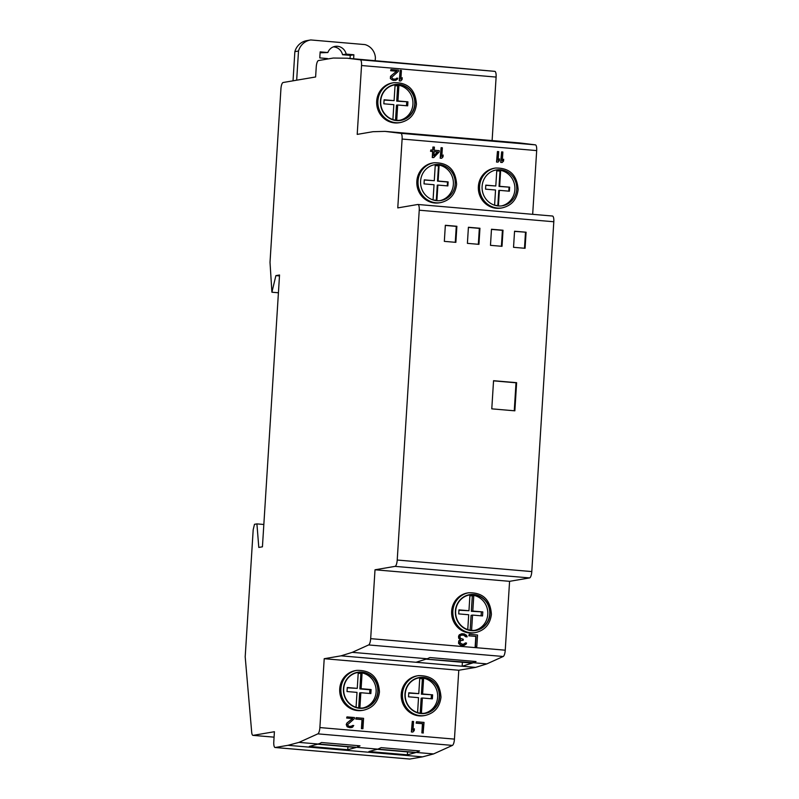 <?xml version="1.0" encoding="UTF-8"?>
<svg xmlns="http://www.w3.org/2000/svg" width="799" height="799" viewBox="0 0 799 799"><rect width="100%" height="100%" fill="white"/><g stroke="black" fill="none" stroke-linecap="round" stroke-linejoin="round"><path stroke-width="1.2" d="M262.432 546.816L279.54 274.996L275.895 275.615L271.91 292.214L270.012 262.352L280.928 88.849A6.062 1.788 94.9 0 1 283.126 82.507L315.615 76.974L316.244 66.916A6.062 1.788 94.9 0 1 318.451 60.574L333.293 58.037L347.126 58.217L360.249 59.805A6.062 1.788 94.9 0 1 361.538 65.528L357.203 134.392L372.993 131.695L384.978 131.386L400.828 133.313A6.062 1.788 94.9 0 1 402.107 139.046L397.772 207.9L417.787 204.484A6.062 1.798 94.9 0 1 417.927 204.484A6.062 1.798 94.9 0 1 419.235 210.207L397.223 560.029A6.062 1.788 94.9 0 1 395.026 566.371L375.011 569.787L370.676 638.651A6.062 1.788 94.9 0 1 368.639 644.943L352.269 652.344L341.043 655.839L324.214 658.706L319.88 727.569A6.062 1.788 94.9 0 1 317.842 733.862L299.006 742.381L288 745.317L275.226 747.494A6.062 1.788 94.9 0 1 275.086 747.504A6.062 1.788 94.9 0 1 273.787 741.782L274.417 731.724L253.113 735.36A6.062 1.788 94.9 0 1 252.973 735.37A6.062 1.788 94.9 0 1 251.695 732.244L245.193 656.808L253.193 529.727L254.491 524.304L256.918 523.884L258.796 547.435L262.432 546.816M256.918 523.884L263.84 524.484M288 745.317L422.571 756.863L409.807 759.04A6.062 1.788 94.9 0 1 409.667 759.05A6.062 1.788 94.9 0 1 409.527 759.02M299.006 742.381L377.827 749.142L381.143 747.644L419.595 750.94L417.158 752.049L417.228 750.74M324.214 658.706L458.786 670.251L454.451 739.115A6.062 1.788 94.9 0 1 452.414 745.407L433.577 753.926L377.827 749.142M433.577 753.926L422.571 756.863M347.765 749.712L309.313 746.416L317.642 744.189L356.094 747.484L347.765 749.712L347.925 746.785M407.36 754.825L368.908 751.519L377.238 749.302L415.69 752.598L407.36 754.825L407.52 751.899M319.191 743.779L321.548 742.531L359.999 745.827L357.652 746.895L357.722 745.637M318.232 744.029L319.201 743.589M418.276 675.654L417.058 675.864A20.195 19.236 80.3 0 0 401.238 694.121A20.195 19.236 80.3 0 0 423.86 715.684L425.068 715.475C434.446 713.237 439.75 707.145 440.988 697.177C439.939 682.486 432.369 675.315 418.276 675.654A20.195 19.236 80.3 0 0 402.446 693.922A20.195 19.236 80.3 0 0 425.068 715.475M356.753 670.381L355.545 670.581A20.195 19.236 80.3 0 0 339.715 688.848A20.195 19.236 80.3 0 0 362.337 710.411L363.545 710.201C372.923 707.964 378.227 701.862 379.465 691.904C378.426 677.212 370.846 670.031 356.753 670.381A20.195 19.236 80.3 0 0 340.923 688.638A20.195 19.236 80.3 0 0 363.545 710.201M416.479 721.757L416.149 723.145L422.451 723.684L421.872 732.883L423.14 732.993L424.039 722.406L416.479 721.757L416.399 723.105L422.701 723.644L422.122 732.843L423.38 732.953M412.284 721.397L411.375 731.984L412.873 732.044L414.242 730.586L414.351 728.788L412.993 730.256L413.542 721.507L412.284 721.397L411.615 731.944L412.873 732.044M414.351 728.788L413.003 730.016M356.104 717.672L355.775 719.05L362.007 719.579L361.438 728.678L362.926 728.738L363.575 718.321L356.104 717.672L356.024 719.01L362.247 719.539L361.677 728.628L362.926 728.738M346.966 716.893L346.656 718.041L352.469 718.541L346.976 722.975L346.247 724.473L347.146 726.78L350.012 727.699L352.579 727.18L353.737 725.502L349.702 726.491L348.084 725.682L347.735 724.543L354.376 718.641L354.446 717.532L346.966 716.893L346.896 718.001L352.709 718.501L347.215 722.935L346.496 724.433L346.616 725.782L348.194 727.25L351.73 727.559M352.699 725.412L351.37 726.461M341.043 655.839L475.625 667.385L458.786 670.251M352.269 652.344L427.245 658.776L416.039 662.261L462.182 666.226L462.381 662.271M375.011 569.787L509.582 581.332L505.248 650.196A6.062 1.788 94.9 0 1 503.21 656.488L486.841 663.889L473.388 662.731L462.182 666.226M486.841 663.889L475.625 667.385M427.245 658.776L429.912 657.567L476.044 661.532L473.388 662.731M468.683 592.768L467.475 592.968A20.195 19.236 80.3 0 0 451.645 611.235A20.195 19.236 80.3 0 0 474.266 632.798L475.485 632.588C484.853 630.351 490.167 624.249 491.405 614.291C490.356 599.6 482.786 592.419 468.683 592.768A20.195 19.236 80.3 0 0 452.863 611.025A20.195 19.236 80.3 0 0 475.485 632.588M469.183 634.286L468.843 635.814L475.804 636.413L475.165 646.581L476.803 646.661L477.542 635.005L469.183 634.286L469.083 635.774L476.054 636.374L475.415 646.541L476.803 646.661M462.212 633.687L459.345 634.756L458.556 636.184L458.656 638.181L460.204 639.56L458.716 640.928L458.566 643.405L460.324 645.053L462.401 645.482L464.289 645.332L466.236 644.004L466.526 643.035L465.368 642.935L464.129 644.074L462.022 644.144L459.795 642.456L460.853 640.548L463.2 640.259L463.27 639.26L460.294 638.261L459.954 636.234L460.713 635.305L463.52 635.105L465.747 636.793L467.155 636.853L466.546 635.305L464.069 633.847L461.273 633.857L459.075 635.415L458.906 638.141L460.454 639.52L458.966 640.888L458.636 642.356L460.574 645.013L464.289 645.332M465.368 642.935L463.909 644.104M462.102 640.219L463.2 640.259M552.369 216.03A6.062 1.798 94.9 0 1 552.509 216.03A6.062 1.798 94.9 0 1 553.807 221.752L531.794 571.575A6.062 1.788 94.9 0 1 529.597 577.917L509.582 581.332M514.856 410.826L516.623 382.681L493.552 380.704L491.784 408.848L514.856 410.826M526.092 232.219L514.556 231.221L513.537 247.31L525.073 248.299L526.092 232.219L514.546 231.38M490.476 245.333L502.012 246.322L503.02 230.232L491.485 229.243L490.476 245.333M478.941 244.344L479.949 228.254L468.414 227.266L467.405 243.355L478.941 244.344M455.869 242.357L456.878 226.277L445.343 225.288L444.334 241.368L455.869 242.357M384.978 131.386L519.55 142.931L535.4 144.859A6.062 1.788 94.9 0 1 536.678 150.592L532.673 214.322M495.41 168.05L494.191 168.259A20.195 19.236 80.3 0 0 478.371 186.517A20.195 19.236 80.3 0 0 500.993 208.08L502.201 207.87C511.58 205.633 516.883 199.53 518.122 189.573C517.073 174.881 509.502 167.71 495.41 168.05A20.195 19.236 80.3 0 0 479.58 186.307A20.195 19.236 80.3 0 0 502.201 207.87M433.887 162.776L432.678 162.976A20.195 19.236 80.3 0 0 416.848 181.243A20.195 19.236 80.3 0 0 439.47 202.796L440.678 202.596C450.057 200.359 455.36 194.257 456.609 184.289C455.56 169.608 447.989 162.427 433.887 162.776A20.195 19.236 80.3 0 0 418.057 181.033A20.195 19.236 80.3 0 0 440.678 202.596M501.622 151.89L500.713 162.417L502.211 162.487L503.56 161.028L503.68 159.241L502.321 160.699L502.871 152L501.622 151.89L500.953 162.377L502.211 162.487M503.68 159.241L502.341 160.459M497.437 151.53L496.539 162.057L498.037 162.127L499.385 160.669L499.495 158.881L498.147 160.339L498.696 151.64L497.437 151.53L496.778 162.017L498.037 162.127M499.495 158.881L498.157 160.1M441.098 147.675L440.189 158.202L441.687 158.272L443.046 156.814L443.155 155.036L441.797 156.484L442.346 147.785L441.098 147.675L440.439 158.162L441.687 158.272M443.155 155.036L441.817 156.254M433.158 146.996L432.958 150.122L430.871 149.942L430.791 151.281L432.878 151.46L432.499 157.483L433.747 157.593L439.14 152L439.23 150.661L434.217 150.222L434.406 147.106L432.918 147.036L432.718 150.102M430.871 149.942L430.541 151.321L432.639 151.5L432.259 157.523L433.747 157.593M434.127 151.63L437.443 151.91L433.877 155.585M402.336 132.884L440.619 136.17M463.8 138.157L502.122 141.513M347.126 58.217L494.821 71.351A6.062 1.788 94.9 0 1 496.109 77.074L492.114 140.584M393.727 82.687L392.519 82.896A20.195 19.236 80.3 0 0 376.689 101.153A20.195 19.236 80.3 0 0 399.31 122.716L400.519 122.507C409.897 120.269 415.2 114.167 416.449 104.21C415.4 89.518 407.83 82.347 393.727 82.687A20.195 19.236 80.3 0 0 377.897 100.944A20.195 19.236 80.3 0 0 400.519 122.507M400.159 70.352L399.26 80.889L400.758 80.959L402.107 79.501L402.227 77.713L400.868 79.171L401.418 70.462L400.159 70.352L399.5 80.849L400.758 80.959M402.227 77.713L400.888 78.931M390.961 69.563L390.651 70.721L396.504 71.221L390.511 76.324L390.371 78.552L393.198 80.369L395.755 80.3L397.512 79.101L397.772 78.232L396.733 78.142L395.615 79.171L392.689 78.911L391.74 77.263L398.421 71.321L398.491 70.212L390.961 69.563L390.891 70.682L396.743 71.181L391.21 75.645L390.491 77.153L390.611 78.512L392.199 80L395.755 80.3M396.733 78.142L395.395 79.191M293.033 80.819L294.861 51.645L298.506 51.026L296.669 80.2M375.21 60.644L375.4 57.618A14.352 13.663 80.3 0 0 364.973 44.594L310.801 39.95A16 15.231 80.3 0 0 310.451 40L306.816 40.629A16 15.231 80.3 0 0 294.861 51.645M310.451 40A16 15.231 80.3 0 0 298.506 51.026M353.627 58.766L353.877 54.761L346.187 54.102A10.097 9.618 80.3 0 0 327.85 52.534L320.099 52.794M350.042 58.467L350.242 55.381L342.551 54.722A10.097 9.618 80.3 0 0 333.343 46.871M327.85 52.534L320.159 51.875L319.78 57.898L327.47 58.557A10.097 9.618 80.3 0 0 327.58 59.016M353.877 54.761L350.242 55.381M346.187 54.102L342.551 54.722M271.91 292.214L278.422 292.774M275.895 275.615L279.48 275.925M380.704 101.034A17.898 17.049 80.3 0 0 400.738 120.14A17.898 17.049 80.3 0 0 414.761 103.96A17.898 17.049 80.3 0 0 394.726 84.854A17.898 17.049 80.3 0 0 380.704 101.034M399.82 120.269A17.898 17.049 80.3 0 0 412.923 104.27A17.898 17.049 80.3 0 0 393.807 85.034M395.305 120.14L396.723 120.259L397.682 104.989L407.68 105.838L407.929 101.823L397.942 100.964L398.901 85.683L395.056 85.353L394.097 100.634L384.099 99.775L383.84 103.8L393.837 104.659L392.898 119.55M407.929 101.823L396.723 101.173L397.682 85.892L395.036 85.663M397.942 100.964L396.723 101.173M406.491 105.738L406.721 102.032M397.682 104.989L396.474 105.188L395.525 120.16M394.097 100.634L384.079 100.085M398.901 85.683L397.682 85.892M482.107 186.377A18.177 17.318 80.3 0 0 502.471 205.772A18.177 17.318 80.3 0 0 516.713 189.343A18.177 17.318 80.3 0 0 496.359 169.937A18.177 17.318 80.3 0 0 482.107 186.377M501.552 205.902A18.177 17.318 80.3 0 0 514.896 189.653A18.177 17.318 80.3 0 0 495.45 170.117M494.961 205.323L498.426 205.623L499.385 190.342L509.382 191.201L509.642 187.176L499.645 186.317L500.603 171.046L496.758 170.716L495.799 185.987L485.802 185.138L485.542 189.153L495.54 190.012L494.591 205.213M440.039 200.629A18.177 17.318 80.3 0 0 453.373 184.369A18.177 17.318 80.3 0 0 433.927 164.844M433.438 200.05L436.903 200.349L437.872 185.068L447.869 185.927L448.119 181.902L438.122 181.043L439.08 165.763L435.235 165.433L434.276 180.714L424.279 179.855L424.029 183.88L434.027 184.739L433.068 199.93M420.594 181.093A18.177 17.318 80.3 0 0 440.948 200.499A18.177 17.318 80.3 0 0 455.19 184.06A18.177 17.318 80.3 0 0 434.836 164.654A18.177 17.318 80.3 0 0 420.594 181.093M500.603 171.046L496.748 170.866M499.645 186.317L499.035 186.427L499.994 171.146M509.642 187.176L499.035 186.427M508.793 191.151L509.033 187.286M499.385 190.342L498.786 190.442L497.827 205.573M495.799 185.987L485.792 185.288M436.314 200.289L437.263 185.168L437.872 185.068M434.276 180.714L424.269 180.015M447.27 185.867L447.51 182.002L437.512 181.143L438.481 165.872L435.225 165.593M439.08 165.763L438.481 165.872M438.122 181.043L437.512 181.143M448.119 181.902L447.51 182.002M437.682 151.87L433.867 155.805L434.127 151.57L437.443 151.91M514.256 410.776L516.014 382.781L493.542 380.853M516.623 382.681L516.014 382.781M524.484 248.249L525.482 232.319M501.412 246.272L502.411 230.342L491.475 229.403M478.341 244.284L479.34 228.364L468.404 227.425M455.27 242.307L456.269 226.377L445.333 225.438M503.02 230.232L502.411 230.342M479.949 228.254L479.34 228.364M456.878 226.277L456.269 226.377M455.66 611.115A17.898 17.049 80.3 0 0 475.705 630.211A17.898 17.049 80.3 0 0 489.727 614.031A17.898 17.049 80.3 0 0 469.682 594.925A17.898 17.049 80.3 0 0 455.66 611.115M474.726 630.351A17.898 17.049 80.3 0 0 487.78 614.361A17.898 17.049 80.3 0 0 468.713 595.125M470.621 630.271L471.59 630.361L472.549 615.08L482.546 615.939L482.796 611.914L472.798 611.055L473.757 595.774L469.912 595.445L468.953 610.726L458.956 609.867L458.706 613.892L468.703 614.751L467.765 629.602M470.152 630.201L471.09 615.33L472.549 615.08M468.953 610.726L458.936 610.236M473.757 595.774L469.892 595.814M472.798 611.055L471.34 611.305L472.309 596.024M482.796 611.914L471.34 611.305M481.108 615.809L481.338 612.164M461.193 635.095L463.76 635.065L467.155 636.853M473.228 662.721L426.187 659.165L471.999 663.1L473.228 662.721L473.298 661.292M343.71 688.718A17.908 17.059 80.3 0 0 363.775 707.844A17.908 17.059 80.3 0 0 377.807 691.644A17.908 17.059 80.3 0 0 357.742 672.528A17.908 17.059 80.3 0 0 343.71 688.718M405.233 694.001A17.908 17.059 80.3 0 0 425.288 713.117A17.908 17.059 80.3 0 0 439.33 696.928A17.908 17.059 80.3 0 0 419.265 677.802A17.908 17.059 80.3 0 0 405.233 694.001M424.439 713.247A17.908 17.059 80.3 0 0 437.632 697.217A17.908 17.059 80.3 0 0 418.416 677.971M420.054 713.157L421.413 713.277L422.371 697.996L432.369 698.855L432.619 694.83L422.621 693.971L423.59 678.561L419.745 678.231L418.776 693.642L408.778 692.783L408.529 696.808L418.526 697.667L417.587 712.578M362.916 707.964A17.908 17.059 80.3 0 0 376.109 691.934A17.908 17.059 80.3 0 0 356.903 672.698M358.541 707.884L359.89 707.994L360.848 692.723L370.846 693.572L371.106 689.557L361.108 688.698L362.077 673.277L358.232 672.948L357.263 688.368L347.265 687.51L347.006 691.534L357.003 692.393L356.064 707.305M432.619 694.83L421.413 694.181L422.381 678.77L419.725 678.541M422.621 693.971L421.413 694.181M431.17 698.755L431.41 695.04M422.371 697.996L421.153 698.206L420.214 713.177M418.776 693.642L408.758 693.093M423.59 678.561L422.381 678.77M369.657 693.472L369.887 689.767L359.89 688.908L360.858 673.487L358.212 673.257M358.701 707.894L359.64 692.923L360.848 692.723M357.263 688.368L347.245 687.819M371.106 689.557L369.887 689.767M361.108 688.698L359.89 688.908M362.077 673.277L360.858 673.487M253.113 735.36L274.077 737.157L252.973 735.37M275.226 747.494L409.807 759.04M317.842 733.862L452.414 745.407M319.88 727.569L454.451 739.115M368.639 644.943L503.21 656.488M370.676 638.651L505.248 650.196M395.026 566.371L529.597 577.917M397.223 560.029L531.794 571.575M419.235 210.207L553.807 221.752M402.107 139.046L536.678 150.592M400.828 133.313L535.4 144.859M361.538 65.528L496.109 77.074M360.249 59.805L494.821 71.351M380.434 101.014A18.177 17.318 80.3 0 0 396.594 120.589A18.177 17.318 80.3 0 0 415.031 103.98A18.177 17.318 80.3 0 0 398.871 84.404A18.177 17.318 80.3 0 0 380.434 101.014M455.39 611.085A18.177 17.318 80.3 0 0 471.55 630.671A18.177 17.318 80.3 0 0 489.997 614.051A18.177 17.318 80.3 0 0 473.827 594.476A18.177 17.318 80.3 0 0 455.39 611.085M439.58 696.948A18.177 17.318 80.3 0 0 423.42 677.372A18.177 17.318 80.3 0 0 404.973 693.981A18.177 17.318 80.3 0 0 421.143 713.557A18.177 17.318 80.3 0 0 439.58 696.948M378.057 691.674A18.177 17.318 80.3 0 0 361.897 672.089A18.177 17.318 80.3 0 0 343.46 688.698A18.177 17.318 80.3 0 0 359.62 708.284A18.177 17.318 80.3 0 0 378.057 691.674M275.086 747.504L409.667 759.05M417.927 204.484L552.509 216.03"/></g></svg>
